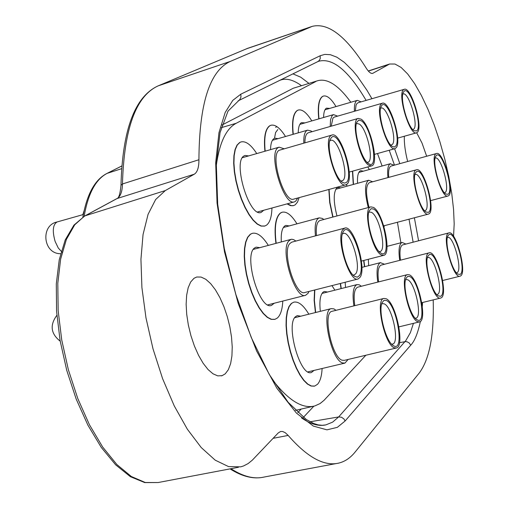 <?xml version="1.0" encoding="UTF-8"?>
<svg xmlns="http://www.w3.org/2000/svg" width="508" height="508" viewBox="0 0 508 508"><rect width="100%" height="100%" fill="white"/><g stroke="black" fill="none" stroke-linecap="round" stroke-linejoin="round"><path stroke-width="0.76" d="M301.346 85.585C292.906 79.54 285.674 77.813 279.66 80.404M198.926 159.741C199.257 103.632 209.721 70.853 230.327 61.417L158.204 85.839C134.861 96.482 122.453 129.629 120.987 185.274L122.46 183.966L198.926 159.741C198.952 167.38 197.415 172.193 194.31 174.187L117.145 198.514C120.517 196.456 122.288 191.611 122.46 183.966C124.047 128.524 136.004 95.802 158.331 85.795L247.675 48.323L312.229 26.365C328.251 22.422 346.227 36.316 366.16 68.053C368.751 72.104 370.935 73.87 372.72 73.355L389.572 64.021L394.976 64.033L401.085 67.424L407.67 73.984L414.496 83.426L421.348 95.371L427.996 109.404L434.245 125.044L439.909 141.802L444.805 159.15L448.793 176.562L451.752 193.504L453.568 209.448L454.184 223.882L453.555 236.315M194.31 174.187L165.322 190.564L155.632 199.542L148.063 214.363L143.046 234.563L140.938 259.334L141.91 287.572L145.987 317.906L152.997 348.799L162.592 378.644L174.257 405.911L187.376 429.247L201.251 447.573L215.195 460.159L228.549 466.598L240.729 466.846L243.618 465.931L248.158 463.55L252.349 460.127L278.232 432.937L280.606 431.483L282.639 431.489L285.35 432.772L288.15 435.42L273.107 438.328M372.307 73.45L373.043 73.209M230.327 61.417L312.229 26.365M433.197 299.885C434.181 334.772 429.565 359.112 419.341 372.885L355.035 452.145C350.374 457.899 344.983 461.543 338.861 463.074C324.225 466.592 307.321 457.378 288.15 435.42M416.674 132.766L422.027 143.091L426.656 156.235M407.657 161.474C405.194 151.663 404.082 143.256 404.336 136.246M193.993 278.308L196.71 277.019L201.098 277.057L205.823 279.311L210.68 283.654L215.449 289.865L219.926 297.656L223.926 306.686L227.286 316.56L229.851 326.854L231.527 337.141L232.232 346.977L231.927 355.937L230.619 363.633L228.352 369.703L225.215 373.856L222.066 375.685L217.742 375.869L213.011 373.805L208.077 369.57L203.181 363.322L198.545 355.34L194.399 345.986L190.938 335.705L188.335 324.98L186.709 314.338L186.138 304.273L186.639 295.269L188.176 287.731L190.671 281.997L193.993 278.308M335.998 106.585C331.273 98.743 327.095 95.231 323.475 96.05L322.751 96.355C318.98 98.914 317.729 106.401 318.999 118.828M318.77 118.897C317.5 106.47 318.757 98.977 322.523 96.425L323.412 96.069M287.293 203.81L291.611 205.74L293.326 205.683L295.205 204.851L297.523 202.082L299.129 197.631M285.502 136.512C280.13 128.016 275.292 124.263 270.986 125.26L270.04 125.66C265.487 128.721 263.862 137.224 265.17 151.174M264.922 151.244C263.614 137.293 265.24 128.791 269.799 125.73L270.935 125.273M268.326 245.396C262.553 236.258 257.207 232.239 252.279 233.343L250.482 234.226L247.828 237.261L245.885 242.094L244.754 248.526L244.494 256.261L245.129 264.954L246.628 274.193L248.933 283.54L251.924 292.544L255.461 300.78L259.372 307.854L263.468 313.455L267.564 317.322L271.462 319.297L274.993 319.322L277.419 317.97C280.581 315.049 282.372 309.416 282.785 301.06M274.65 319.411L271.12 319.341L267.221 317.322L263.131 313.43L259.042 307.816L255.137 300.73L251.612 292.494L248.634 283.496L246.348 274.168L244.856 264.947L244.227 256.28L244.494 248.558L245.624 242.145L247.567 237.325L250.222 234.296L252.305 233.337M308.839 314.198C303.441 305.181 298.412 301.174 293.757 302.171L291.535 303.409L289.16 306.603L287.452 311.474L286.487 317.83L286.315 325.393L286.963 333.82L288.392 342.729L290.551 351.707L293.332 360.337L296.602 368.224L300.215 374.999L304.006 380.359L307.791 384.08L311.398 385.997L314.681 386.067L317.456 384.327C320.154 381.381 321.71 376.111 322.116 368.503M314.319 386.156L311.036 386.029L307.423 384.054L303.644 380.295L299.866 374.91L296.272 368.122L293.014 360.236L290.246 351.619L288.106 342.659L286.69 333.775L286.055 325.374L286.233 317.843L287.204 311.512L288.912 306.654L291.281 303.473L293.815 302.152M347.205 186.125L346.208 184.468M334.886 290.176L331.953 285.61M296.97 223.844C291.579 215.106 286.645 211.233 282.162 212.23L280.6 212.998C275.704 217.17 274.231 227.279 276.181 243.313M275.927 243.376C273.983 227.343 275.457 217.24 280.353 213.068L281.915 212.3M256.756 153.581C251.009 144.71 245.77 140.824 241.046 141.923L239.954 142.386L237.268 145.028L235.306 149.511L234.169 155.651L233.934 163.17L234.607 171.704L236.169 180.842L238.544 190.138L241.611 199.13L245.218 207.378L249.187 214.49L253.327 220.116L257.435 224.015L261.309 226.009L264.782 226.028L266.478 225.196C269.881 222.574 271.704 216.846 271.945 208.007M264.509 226.104L261.042 226.073L257.162 224.072L253.06 220.174L248.92 214.541L244.951 207.429L241.344 199.18L238.277 190.189L235.909 180.892L234.347 171.761L233.674 163.233L233.915 155.721L235.052 149.581L237.014 145.097L239.7 142.462L241.008 141.935M311.817 120.91C306.788 112.757 302.298 109.125 298.355 110.026L297.529 110.376C293.402 113.163 291.973 121.133 293.262 134.277M293.021 134.347C291.738 121.202 293.16 113.233 297.301 110.446L298.304 110.046M369.348 169.526L367.792 166.941M368.694 265.646L368.313 259.296M363.874 260.439L364.706 266.668M345.554 287.477L345.154 282.264M340.525 283.439L341.249 288.569M320.338 311.334C319.284 301.523 320.161 295.161 322.98 292.24L324.345 291.465L327.546 292.03M314.808 289.966L314.389 300.279L315.665 312.496M314.046 370.415L311.474 372.459C300.253 377.406 285.185 323.913 295.739 316.522L297.301 315.633L300.806 316.198M357.562 183.286C357.194 176.74 358 172.656 359.981 171.037L360.731 170.656L363.36 171.183M352.673 171.126L353.485 184.398M336.969 215.957C333.299 201.346 333.311 191.967 337.007 187.808L337.858 187.382L340.697 187.903M329.07 189.421L329.927 202.419L333.007 217.018M281.33 241.941C280.854 233.559 281.997 228.238 284.74 225.971L285.858 225.412L289.223 225.927M274.25 303.219L271.52 305.391C259.397 310.75 243.059 254.419 254.845 247.802L256.134 247.155L259.823 247.656M323.596 117.494C323.672 112.42 324.618 109.309 326.447 108.153L329.724 108.407M298.228 132.848C298.323 127.349 299.383 123.952 301.409 122.669L304.99 122.885M270.548 149.631C270.662 143.643 271.85 139.929 274.123 138.494L274.822 138.189L278.054 138.659M263.766 210.249L261.137 212.427C249.231 217.792 232.232 160.928 244.253 155.81L245.059 155.461L248.596 155.912M293.497 205.638L290.455 205.626L287.052 203.879M332.772 217.081L329.692 202.482L328.835 189.484M364.477 266.725L363.645 260.502M341.008 288.627L340.29 283.496M315.417 312.56L314.141 300.342L314.566 290.024M353.263 184.461L352.45 171.19M365.868 355.238L324.053 400.304L320.034 403.587L314.846 405.93C302.457 409.188 288.246 400.361 272.212 379.451M216.281 165.519C219.469 142.773 226.111 128.689 236.201 123.279L221.304 127.66M317.983 80.632L293.256 88.246L317.983 80.632C327.66 78.232 338.62 85.439 350.863 102.254M377.488 153.53L382.118 166.002M397.434 222.25L400.882 242.767M315.817 81.528L236.201 123.279M274.523 138.271L275.577 132.556L277.838 129.508M293.256 88.246L222.085 124.981M348.101 359.461L344.919 363.106L342.538 362.922C330.949 359.804 320.681 309.963 331.286 308.61L333.947 308.902L336.042 310.318M386.118 298.736C395.961 302.52 405.168 346.672 396.335 348.005L394.316 347.796C384.48 344.748 374.955 299.504 383.877 298.437L386.118 298.736M383.877 298.437L331.991 311.321C322.453 312.56 331.68 357.353 342.106 360.204L344.259 360.369L396.107 348.063M386.41 300.501L384.004 300.349L382.2 302.501C377.933 310.521 385.534 340.779 392.982 345.402L394.017 346.012C404.685 351.561 396.754 304.622 386.41 300.501M391.579 344.106L392.595 344.075C399.84 342.995 392.309 306.876 384.245 303.854L382.429 303.613L381.686 304.006M309.004 291.44L308.108 293.237L305.638 295.275C295.377 300.05 279.914 251.073 288.608 241.154L290.874 239.401L291.859 239.255L293.63 239.63L295.91 241.059M342.786 229.679L344.678 228.124C353.301 224.263 366.947 267.633 360.166 277.184L358.115 278.975C349.529 283.115 335.629 238.55 342.786 229.679M344.678 228.124L291.643 242.189L289.592 243.776C281.788 252.743 295.688 296.755 304.927 292.475L358.115 278.975M343.414 231.407L342.856 232.48C338.512 240.951 346.57 271.431 354.432 276.263L357.321 277.203L359.537 275.482C366.681 265.182 350.133 219.716 343.414 231.407M353.022 275.012L354.235 274.987L355.898 273.539C361.499 265.786 350.33 230.302 343.262 233.483L342.348 234.01M297.726 198.012L295.65 201.244L294.526 201.835C283.769 206.8 267.557 152.883 278.257 147.593L279.146 147.174L284.004 148.742M346.786 184.309L345.859 184.817C336.855 189.103 322.237 140.068 331.165 135.433L331.921 135.058C340.944 131.058 355.333 178.829 346.786 184.309M331.921 135.058L279.133 150.292C269.526 155.092 284.099 203.549 293.783 199.092L345.859 184.817M346.227 182.55C354.546 177.133 339.668 130.423 331.737 137.204L330.27 139.249C326.136 147.485 334.594 177.648 342.316 182.226L344.449 183.109L346.227 182.55M340.925 181.026L342.735 180.569C349.771 176.149 338.004 137.065 330.606 140.367L329.768 140.843M315.462 235.871C314.465 225.412 315.716 219.405 319.208 217.862L322.282 218.383L323.818 219.481M373.405 207.391C383.019 212.173 392.081 254.057 383.743 255.327L381.368 254.927C371.773 250.831 362.388 207.912 370.821 206.877L373.405 207.391M373.691 209.093L371.151 208.674L369.297 210.795C365.22 218.599 373.183 248.45 380.511 252.838L381.083 253.2C391.738 259.912 384.035 214.408 373.691 209.093M379.12 251.593L380.016 251.543C386.855 250.514 379.438 216.256 371.57 212.401L369.468 211.995L368.789 212.357M370.821 206.877L319.945 220.523C316.941 221.799 315.779 226.828 316.452 235.61M353.892 305.886C352.184 293.573 353.219 286.474 356.991 284.588L359.22 284.791L361.366 286.252M409.359 274.841C418.414 277.997 427.685 320.694 419.532 321.888L417.855 321.748C408.826 319.291 399.25 275.577 407.492 274.618L409.359 274.841M409.664 276.523L407.613 276.447L406.082 278.295C402.082 285.693 409.613 315.29 416.573 319.488L417.544 320.04C427.279 324.841 419.081 279.946 409.664 276.523M415.188 318.211L415.931 318.154C422.618 317.189 415.042 282.264 407.626 279.743L406.108 279.571M407.492 274.618L357.676 287.179C354.355 288.792 353.39 294.957 354.775 305.664M303.828 143.078C303.574 135.547 304.819 131.242 307.562 130.162L311.01 130.937L312.02 131.705M361.137 119.183C370.516 124.854 379.444 164.687 371.57 165.9L368.871 165.271C359.512 160.242 350.266 119.418 358.229 118.421L361.137 119.183M361.41 120.834L358.743 120.129L356.845 122.199C352.952 129.794 361.264 159.347 368.459 163.506L368.592 163.595C379.228 171.393 371.742 127.248 361.41 120.834M367.087 162.306L367.855 162.243C374.313 161.265 367.011 128.676 359.327 124.098L356.959 123.495L356.349 123.812M358.229 118.421L308.324 132.766C306.076 133.604 304.94 136.944 304.914 142.773M387.928 177.597C387.172 169.799 387.934 165.202 390.201 163.805L394.132 165.202M436.22 153.632L436.48 153.53C443.205 150.444 455.143 192.881 448.393 195.828L448.018 195.993C441.3 199.276 429.209 155.893 436.22 153.632M436.48 153.53L390.881 166.129C388.963 167.278 388.245 171.025 388.722 177.381M436.664 155.162L435.559 156.508C432.168 162.687 439.763 190.652 445.745 193.986L447.954 194.304C454.362 191.484 442.722 151.079 436.664 155.162M444.417 192.761L444.989 192.576C450.545 190.214 440.785 155.505 435.273 158.045L435.083 158.121M399.713 260.363C398.367 250.552 399.015 244.646 401.65 242.646L402.107 242.449L405.841 244.024M448.475 233.077L448.869 232.905C455.74 229.781 467.385 272.39 460.629 275.92L460.121 276.168C453.238 279.483 441.458 235.89 448.475 233.077M448.869 232.905L402.323 245.008C400.031 246.717 399.415 251.771 400.475 260.166M448.92 234.626L447.859 235.972C444.329 242.31 451.682 270.593 457.772 274.091L460.191 274.377C466.668 270.942 455.047 229.921 448.92 234.626M456.438 272.834L457.187 272.58C462.744 269.748 453.231 234.893 447.592 237.458L447.37 237.547M368.262 207.562C364.509 192.386 364.636 183.286 368.643 180.257L372.65 181.769M384.416 225.679L383.997 226.803M416.363 169.831L416.452 169.799C423.901 166.478 436.353 211.633 428.644 214.001L428.422 214.084C420.967 217.614 408.375 171.412 416.363 169.831M369.614 182.607L369.322 182.689C365.716 185.445 365.614 193.675 369.018 207.359M416.808 171.425L415.366 173.044C411.766 179.705 419.494 208.293 425.882 211.938L428.206 212.407C435.413 210.204 423.666 167.938 416.808 171.425M424.536 210.712L425.145 210.585C431.483 208.705 421.31 171.768 415.201 174.498L414.877 174.638M354.406 111.284C354.165 105.607 354.927 102.076 356.686 100.692L357.34 100.368L361.137 101.854M417.189 132.442L416.516 132.823C409.677 136.265 396.894 93.307 403.689 89.611L404.241 89.325C411.112 86.106 423.697 128.105 417.189 132.442M404.241 89.325L358.038 102.756L356.889 103.588L356.025 105.289L355.346 111.011M416.7 130.905C423.024 126.606 410.127 85.585 404.178 91.167L403.257 92.462C399.802 98.965 407.797 127.279 414.064 130.753L416.7 130.905M412.731 129.553L413.62 129.191C418.979 125.686 408.686 91.338 403.06 93.986L402.78 94.107M330.225 126.473L330.511 119.825L332.067 115.684L333.527 114.618L337.636 116.135M275.711 127.419L276.574 126.638M381.019 104.178L382.238 103.238C389.299 99.898 402.158 140.348 396.361 147.536L395.027 148.634C388.01 152.216 374.923 110.801 381.019 104.178M382.238 103.238L334.258 117.113L332.937 118.078L331.235 126.181M381.578 105.753L381.076 106.667C377.406 113.69 385.566 142.621 392.278 146.418L394.272 147.06L395.808 145.98C401.745 138.424 387.102 96.869 381.578 105.753M390.919 145.218L392.544 144.266C397.32 138.43 386.804 105.347 381.019 108.096L380.587 108.299M377.793 282.105C376.263 270.986 377.126 264.503 380.365 262.668L384.543 264.236M428.936 252.908L429.07 252.863C436.759 249.492 448.882 295.339 440.982 297.929L440.709 298.037C433 301.606 420.757 254.667 428.936 252.908M381.464 265.036L381.025 265.144C378.2 266.719 377.393 272.307 378.612 281.902M429.374 254.533L427.882 256.21C424.129 263.049 431.578 291.986 438.08 295.808L440.55 296.304C447.954 293.878 436.429 250.806 429.374 254.533M436.721 294.545L437.458 294.405C443.948 292.341 434.048 254.832 427.742 257.607L427.38 257.772M297.79 412.642L301.193 409.061M303.365 417.392L313.855 406.178M308.889 83.337L300.73 77.197L292.932 73.87M413.436 323.361L410.4 332.619L405.721 340.76L338.645 416.941L310.077 421.786M366.116 100.406C348.507 70.593 332.67 57.55 318.605 61.271L317.71 61.665L319.259 60.49L320.199 58.757L320.173 55.747L240.792 94.202L232.785 100.381L225.171 112.49L218.973 132.651L215.684 162.712L217.062 203.181L224.517 251.904L238.214 303.536L256.61 350.99L276.943 388.36L296.45 413.131L313.341 426.085L326.942 429.844L337.369 427.33L345.097 421.005L343.935 418.948L341.503 417.239L338.645 416.941L332.632 422.129L325.819 424.91C318.541 426.466 310.426 424.11 301.479 417.849M345.097 421.005L410.693 345.224L409.296 343.014L407.003 341.751L405.46 341.611L399.485 342.671M389.223 150.26L394.468 165.106M409.023 219.196L413.125 242.145M106.483 173.704L107.15 173.361C95.758 179.248 88.094 193.561 84.157 216.3M121.78 166.008L107.15 173.361L121.59 168.694M240.792 94.202L240.983 97.047L239.814 99.555L227.997 111.144L220.066 132.607L216.319 164.414L217.684 204.165L224.326 248.71L235.833 294.405L251.25 337.464L269.24 374.383L288.176 402.33L306.165 419.405L313.633 423.469L318.122 424.866L322.167 425.31L325.819 424.91L323.996 425.209M410.693 345.224C414.604 341.224 417.836 333.292 420.383 321.424M422.313 306.4L422.567 302.489M418.573 240.735L414.382 217.786M399.815 163.633L394.608 148.755M371.939 98.717L366.96 90.284L357.353 76.321L352.806 70.777L344.348 62.37L336.855 57.188L330.359 54.699L324.822 54.388L320.173 55.747M311.125 26.797L246.196 48.901M165.322 190.564L85.173 215.792L116.319 198.958M120.987 185.274C120.155 194.113 118.745 198.571 116.77 198.666L84.792 215.951L73.901 225.158L65.234 239.916L59.258 259.721L56.299 283.845L56.566 311.233L60.096 340.57L66.745 370.364L76.187 399.072L87.916 425.202L101.302 447.465L115.678 464.852L130.372 476.688L144.761 482.6L158.172 482.53L145.282 482.505L131.318 476.498L116.891 464.56L102.686 447.053L89.414 424.701L77.775 398.513L68.383 369.792L61.735 340.004L58.16 310.674L57.804 283.293L60.623 259.182L66.389 239.427L74.727 224.803L84.252 216.313M336.233 463.563L264.23 477.018C254.248 479.4 243.161 476.631 230.969 468.7M388.239 64.624L368.389 71.107M247.675 48.323L157.994 85.935M60.636 253.721C42.894 253.898 40.386 225.165 57.106 221.964C52.832 224.555 52.178 231.045 55.131 241.44L58.287 248.044L62.179 252.266M121.787 165.976L106.871 173.469C94.92 179.641 86.919 194.17 82.887 217.062M317.71 61.665L238.1 100.87M158.172 482.53L238.462 467.277M368.275 70.98L389.572 64.021M264.23 477.018C253.79 479.438 242.392 476.726 230.048 468.878M222.066 375.685L221.38 375.876M313.15 406.317L295.446 410.375M344.64 363.169L307.937 371.862M331.286 308.61L294.723 317.71M290.874 239.401L253.39 249.371M56.871 315.322C49.663 325.107 50.768 333.724 60.204 341.179M305.638 295.275L267.792 304.857M294.526 201.835L257.575 211.944M83.331 214.528L57.106 221.964M279.146 147.174L242.418 157.683M383.743 255.327L361.398 261.074M319.208 217.862L283.369 227.495M419.532 321.888L398.932 326.866M356.991 284.588L321.996 293.434M371.57 165.9L349.212 172.085M84.087 210.769L82.842 214.662M307.562 130.162L272.428 140.278M390.506 163.684L358.839 172.428M448.018 195.993L430.632 200.622M402.107 242.449L387.026 246.361M460.121 276.168L442.678 280.511M368.738 180.226L335.788 189.249M416.452 169.799L369.418 182.658M428.422 214.084L383.711 225.863M416.516 132.823L397.624 138.132M357.34 100.368L324.993 109.785M333.527 114.618L299.841 124.377M395.027 148.634L374.517 154.362M380.511 262.617L361.874 267.392M429.07 252.863L381.171 265.1M440.709 298.037L421.786 302.685"/></g></svg>
